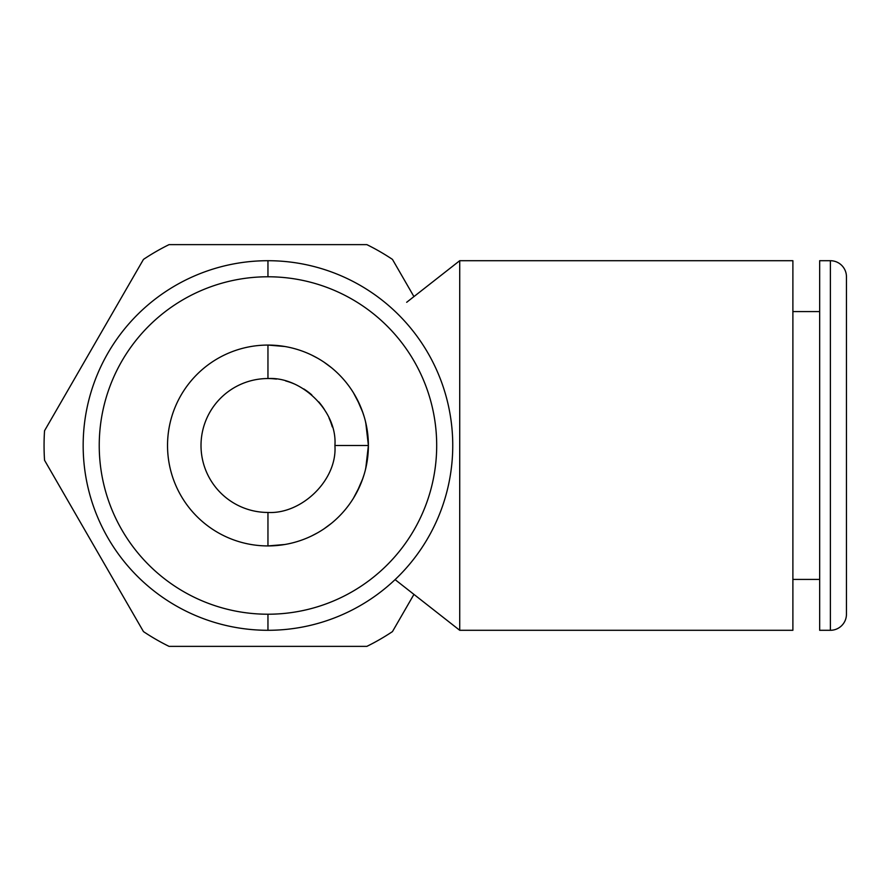 <?xml version="1.0" encoding="UTF-8"?>
<svg xmlns="http://www.w3.org/2000/svg" width="891" height="891" viewBox="0 0 891 891"><rect width="100%" height="100%" fill="white"/><g stroke="black" fill="none" stroke-linecap="round" stroke-linejoin="round"><path stroke-width="1.34" d="M846.45 276.778L846.45 614.222A16.071 16.071 0 0 1 830.379 630.293L819.664 630.293L819.664 260.707L819.664 630.293L830.379 630.293L830.379 260.707L830.379 630.293A16.071 16.071 180 0 0 846.45 614.222L846.45 276.778A16.071 16.071 180 0 0 830.379 260.707A16.071 16.071 0 0 1 846.45 276.778M365.767 422.69L368.395 445.5A100.427 100.427 0 0 0 267.957 345.073A100.427 100.427 0 0 0 167.53 445.5A100.427 100.427 0 0 0 267.957 545.927A100.427 100.427 0 0 0 368.395 445.5L334.916 445.5C337.466 480.093 301.592 514.341 267.957 512.459L267.957 545.927L284.864 544.501M356.834 492.266L362.804 478.534M365.444 469.668L367.705 457.272M284.853 346.499L267.957 345.073L267.957 378.541A66.959 66.959 0 0 0 201.01 445.5A66.959 66.959 0 0 0 267.957 512.459C301.592 514.341 337.466 480.093 334.916 445.5C337.511 410.918 301.381 376.525 267.957 378.541C301.381 376.525 337.511 410.918 334.916 445.5L368.395 445.5L365.767 468.321M364.04 474.758L362.047 480.65M360.031 485.628L353.46 498.18M331.474 523.295L323.979 528.864M317.552 532.829L311.371 536.07M311.371 354.93L317.552 358.171M323.979 362.136L331.474 367.705M353.46 392.82L360.031 405.383M362.047 410.361L364.04 416.253M367.705 433.739L365.444 421.343M362.804 412.477L356.845 398.734M267.957 345.073L267.957 378.541A66.959 66.959 0 0 1 276.433 379.087M285.699 380.936A66.959 66.959 0 0 1 294.966 384.233M303.764 388.921A66.959 66.959 0 0 1 311.772 394.869M318.755 401.874A66.959 66.959 0 0 1 324.502 409.648M329.024 418.035A66.959 66.959 0 0 1 332.276 426.878M169.045 646.365L366.869 646.365A223.897 223.897 0 0 0 392.463 631.596A223.897 223.897 0 0 1 366.869 646.365L169.045 646.365A223.897 223.897 0 0 1 143.462 631.596A223.897 223.897 0 0 0 169.045 646.365M392.463 259.404A223.897 223.897 0 0 0 366.869 244.635L169.045 244.635A223.897 223.897 0 0 0 143.462 259.404A223.897 223.897 0 0 1 169.045 244.635L366.869 244.635A223.897 223.897 0 0 1 392.463 259.404L413.936 296.603L392.463 259.404M44.55 430.732A223.897 223.897 0 0 0 44.55 460.268A223.897 223.897 0 0 1 44.55 430.732L143.462 259.404L44.55 430.732M143.462 631.596L44.55 460.268L143.462 631.596M413.936 594.397L392.463 631.596L413.936 594.397M453.642 265.473L406.675 302.294M409.069 300.423L431.879 282.525M432.146 282.324L448.797 269.271M451.971 266.777L453.196 265.819M454.165 265.061L457.038 262.8M459.723 630.293L395.092 579.618L459.723 630.293L792.89 630.293L459.723 630.293L459.723 260.707L459.723 630.293L457.384 628.467M459.723 260.707L792.89 260.707L459.723 260.707M459.433 260.929L453.719 265.407M792.89 260.707L792.89 630.293L792.89 260.707M792.89 311.594L819.664 311.594L792.89 311.594M819.664 579.406L792.89 579.406L819.664 579.406M819.664 260.707L830.379 260.707L819.664 260.707M267.489 630.293L268.436 630.293M268.436 260.707L267.957 260.707A184.793 184.793 0 0 1 452.751 445.5A184.793 184.793 0 0 1 267.957 630.293L267.723 630.293M267.957 630.293A184.793 184.793 0 0 1 83.164 445.5A184.793 184.793 0 0 1 267.957 260.707L267.957 276.778A168.722 168.722 0 0 0 99.235 445.5A168.722 168.722 0 0 0 267.957 614.222A168.722 168.722 0 0 0 436.69 445.5A168.722 168.722 0 0 0 267.957 276.778L267.957 260.707A184.793 184.793 0 0 0 83.164 445.5A184.793 184.793 0 0 0 267.957 630.293L267.957 614.222L267.957 630.293A184.793 184.793 0 0 0 452.751 445.5A184.793 184.793 0 0 0 267.957 260.707L267.489 260.707M267.957 276.778A168.722 168.722 0 0 1 436.69 445.5A168.722 168.722 0 0 1 267.957 614.222A168.722 168.722 0 0 1 99.235 445.5A168.722 168.722 0 0 1 267.957 276.778M167.53 445.5A100.427 100.427 0 0 0 267.957 545.927A100.427 100.427 0 0 0 368.395 445.5A100.427 100.427 0 0 0 267.957 345.073A100.427 100.427 0 0 0 167.53 445.5M267.957 545.927L267.957 512.459A66.959 66.959 0 0 1 201.01 445.5A66.959 66.959 0 0 1 267.957 378.541"/></g></svg>
